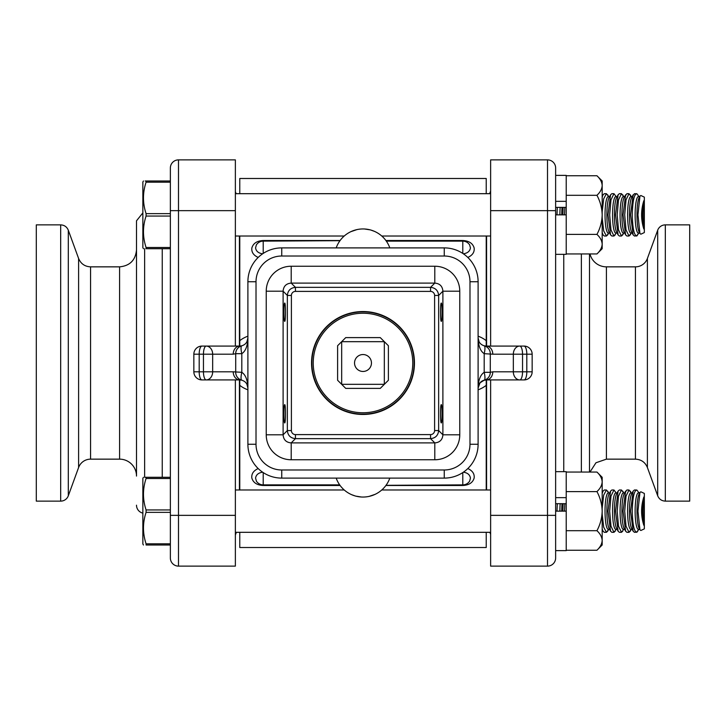 <?xml version="1.0" encoding="UTF-8"?>
<svg xmlns="http://www.w3.org/2000/svg" width="726" height="726" viewBox="0 0 726 726"><rect width="100%" height="100%" fill="white"/><g stroke="black" fill="none" stroke-linecap="round" stroke-linejoin="round"><path stroke-width="1.09" d="M486.229 193.688L486.229 178.487L239.771 178.487L239.771 193.688M239.771 532.312L239.771 547.513L486.229 547.513L486.229 532.312M486.229 489.986L486.229 379.925L519.771 379.925A8.122 6.434 -90 0 1 513.336 371.803L492.782 371.803L490.295 372.32L490.295 353.68A8.122 8.122 0 0 0 484.197 345.812C480.394 344.569 478.361 341.946 478.107 337.944C478.361 345.948 480.394 351.193 484.197 353.68A8.122 1.969 -75.5 0 0 484.197 345.812L486.229 346.075A8.122 6.552 90 0 1 492.782 354.197L513.336 354.197A8.122 6.434 -90 0 1 519.771 346.075L486.229 346.075L486.229 236.014M239.771 236.014L239.771 346.075L206.229 346.075A8.122 6.434 90 0 1 212.664 354.197L233.218 354.197L235.705 353.68L235.705 372.32A8.122 8.122 0 0 0 241.803 380.188C245.606 381.431 247.639 384.054 247.893 388.056C247.639 380.052 245.606 374.807 241.803 372.32A8.122 1.969 104.5 0 0 241.803 380.188L239.771 379.925A8.122 6.552 -90 0 1 233.218 371.803L212.664 371.803A8.122 6.434 90 0 1 206.229 379.925L239.771 379.925L239.771 489.986M486.229 340.666A28.441 28.441 0 0 0 478.107 336.192M467.825 257.44C472.581 255.253 474.677 252.076 474.123 247.893C472.762 243.319 468.987 240.86 462.789 240.515L385.905 240.515M247.893 336.192A28.441 28.441 0 0 0 239.771 340.666M239.771 385.334A28.441 28.441 0 0 0 247.893 389.808M258.175 468.56C253.428 470.738 251.323 473.924 251.849 478.107C253.22 482.699 257.013 485.159 263.211 485.485L340.095 485.485M363 311.545A51.455 51.455 0 0 0 318.433 388.728A51.455 51.455 0 0 0 407.567 388.728A51.455 51.455 0 0 0 363 311.545M469.985 281.752L478.107 281.752A33.859 33.859 0 0 0 444.248 247.893L281.752 247.893A33.859 33.859 0 0 0 247.893 281.752L247.893 444.248A33.859 33.859 0 0 0 281.752 478.107L444.248 478.107A33.859 33.859 0 0 0 478.107 444.248L478.107 281.752A33.859 33.859 0 0 0 444.248 247.893L444.248 256.015A25.728 25.728 0 0 1 469.985 281.752L469.985 444.248A25.728 25.728 0 0 1 444.248 469.985L281.752 469.985A25.728 25.728 0 0 1 256.015 444.248L256.015 281.752A25.728 25.728 0 0 1 281.752 256.015L444.248 256.015M233.218 354.197A8.122 6.552 -90 0 1 239.771 346.075A8.122 8.122 0 0 0 241.803 345.812A8.122 8.122 0 0 0 235.705 353.68L241.803 353.68C245.606 351.193 247.639 345.948 247.893 337.944C247.639 341.946 245.606 344.569 241.803 345.812A8.122 1.969 75.5 0 0 241.803 353.68L241.803 372.32L233.218 371.803M201.964 346.075A8.122 8.122 0 0 0 193.842 354.197L199.187 354.197A8.122 2.777 90 0 1 201.964 346.075L206.229 346.075A8.122 2.777 90 0 0 203.452 354.197L212.664 354.197L212.664 371.803L203.452 371.803A8.122 2.777 90 0 0 206.229 379.925L201.964 379.925A8.122 2.777 90 0 1 199.187 371.803L199.187 354.197L203.452 354.197L203.452 371.803L193.842 371.803A8.122 8.122 0 0 0 201.964 379.925M235.705 353.68A8.122 8.122 0 0 1 241.803 345.812L239.771 346.075M239.771 379.925A8.122 8.122 0 0 1 241.803 380.188M207.872 379.925L206.229 379.925M206.229 346.075L207.872 346.075M490.295 372.32A8.122 8.122 0 0 1 484.197 380.188A8.122 8.122 0 0 0 490.295 372.32L484.197 372.32C480.394 374.807 478.361 380.052 478.107 388.056L480.013 382.829L484.197 380.188A8.122 1.969 -104.5 0 0 484.197 372.32L484.197 353.68L492.782 354.197M532.158 354.197L532.158 371.803L522.548 371.803L522.548 354.197L526.813 354.197L526.813 371.803A8.122 2.777 -90 0 1 524.036 379.925L519.771 379.925A8.122 2.777 -90 0 0 522.548 371.803L513.336 371.803L513.336 354.197L522.548 354.197A8.122 2.777 -90 0 0 519.771 346.075L524.036 346.075A8.122 2.777 -90 0 1 526.813 354.197L532.158 354.197A8.122 8.122 0 0 0 524.036 346.075M492.782 371.803A8.122 6.552 90 0 1 486.229 379.925A8.122 8.122 0 0 0 478.107 388.056M483.226 380.506L486.229 379.925M486.229 346.075A8.122 8.122 0 0 1 484.197 345.812M518.128 346.075L519.771 346.075M519.771 379.925L518.128 379.925M441.29 321.355C440.265 321.8 440.265 302.633 441.29 303.078C442.315 302.633 442.315 321.8 441.29 321.355M284.71 321.355C283.685 321.8 283.685 302.633 284.71 303.078C285.735 302.633 285.735 321.8 284.71 321.355M441.29 422.922C440.265 423.367 440.265 404.2 441.29 404.645C442.315 404.2 442.315 423.367 441.29 422.922M284.71 422.922C283.685 423.367 283.685 404.2 284.71 404.645C285.735 404.2 285.735 423.367 284.71 422.922M442.896 434.801C442.488 439.784 439.784 442.488 434.801 442.896L434.801 459.767A25.247 25.056 45 0 0 459.767 434.801L442.896 434.801L438.649 430.554L438.649 295.446L434.602 295.446L434.602 430.554L438.649 430.554C438.15 435.455 435.455 438.15 430.554 438.649L430.554 434.602L295.446 434.602L295.446 438.649L430.554 438.649L434.801 442.896L291.199 442.896C286.216 442.488 283.512 439.784 283.104 434.801L283.104 291.199C283.512 286.216 286.216 283.512 291.199 283.104L434.801 283.104C439.784 283.512 442.488 286.216 442.896 291.199L442.896 434.801M459.767 434.801L459.767 291.199L442.896 291.199L438.649 295.446C438.15 290.545 435.455 287.85 430.554 287.351L295.446 287.351L295.446 291.398L430.554 291.398L430.554 287.351L434.801 283.104L434.801 266.233L291.199 266.233L291.199 283.104L295.446 287.351C290.545 287.85 287.85 290.545 287.351 295.446L287.351 430.554C287.85 435.455 290.545 438.15 295.446 438.649L291.199 442.896L291.199 459.767L434.801 459.767M291.199 266.233A25.247 25.056 -135 0 0 266.233 291.199L283.104 291.199L287.351 295.446L291.398 295.446A4.093 4.066 -135 0 1 295.446 291.398M266.233 291.199L266.233 434.801L283.104 434.801L287.351 430.554L291.398 430.554L291.398 295.446M336.192 478.107A28.441 28.441 0 0 0 389.808 478.107M389.808 247.893A28.441 28.441 0 0 0 336.192 247.893M478.107 389.808A28.441 28.441 0 0 0 486.229 385.334M338.906 242.275L339.968 240.696M350.749 231.712L357.047 229.561M364.425 228.971L370.432 229.906L374.716 231.458M382.793 236.939L383.927 238.11M386.341 241.123L462.789 241.123A8.122 8.122 0 0 1 469.668 244.925L470.43 247.893C469.894 251.241 467.535 253.211 463.36 253.801M462.789 472.581L462.789 485.485C468.987 485.149 472.762 482.69 474.123 478.107C474.677 473.933 472.581 470.747 467.825 468.56M339.977 240.687L263.211 241.123L263.211 240.515C257.013 240.85 253.238 243.31 251.877 247.893C251.323 252.067 253.419 255.253 258.175 257.44M387.103 483.716L386.032 485.313M375.206 494.315L369.053 496.412M361.421 497.02L355.558 496.085L351.466 494.624M343.008 488.87L340.902 486.529M338.978 483.852L338.398 482.908M386.613 484.478L386.023 485.322L462.789 484.877A8.122 8.122 0 0 0 469.668 481.075L470.43 478.107C469.903 474.759 467.544 472.789 463.36 472.19M262.64 253.81C258.456 253.211 256.096 251.241 255.57 247.893L256.342 244.925A8.122 8.122 0 0 1 263.211 241.123L263.211 253.419M256.459 481.274L255.561 478.116C256.096 474.759 258.456 472.789 262.64 472.199M236.367 193.688A4.066 4.066 0 0 1 235.369 191.02M235.369 346.075L235.369 159.874L178.487 159.874A8.122 8.122 0 0 0 170.365 167.996L170.365 558.004L170.365 515.351L178.487 515.351L178.487 159.874A8.122 8.122 0 0 0 170.365 167.996A8.122 8.122 0 0 1 178.487 159.874M170.365 558.004A8.122 8.122 0 0 0 178.487 566.126A8.122 8.122 0 0 1 170.365 558.004A8.122 8.122 0 0 0 178.487 566.126L235.369 566.126L235.369 379.925M90.559 459.15L90.559 266.85C84.815 266.56 80.831 263.774 78.599 258.474L78.599 467.526A12.732 12.732 0 0 1 90.559 459.15L119.581 459.15A16.925 16.925 0 0 1 136.506 476.075L136.506 249.925C135.508 260.207 129.863 265.852 119.581 266.85L119.581 459.15M142.859 212.881L136.506 220.813L136.506 476.075M142.859 513.119A8.122 8.122 0 0 1 136.506 505.187M68.308 495.785A8.122 8.122 0 0 1 60.675 501.131L60.675 224.869C64.342 225.06 66.883 226.839 68.308 230.215L68.308 495.785L78.599 467.526M60.675 224.869L36.3 224.869L36.3 501.131L60.675 501.131M489.633 532.312A4.066 4.066 0 0 1 490.631 534.98M490.631 379.925L490.631 566.126L547.513 566.126L490.631 566.126M555.635 558.004A8.122 8.122 0 0 1 547.513 566.126A8.122 8.122 0 0 0 555.635 558.004L555.635 167.996A8.122 8.122 0 0 0 547.513 159.874L490.631 159.874L490.631 346.075M635.441 266.85L635.441 459.15C641.185 459.44 645.169 462.226 647.401 467.526L647.401 258.474A12.732 12.732 0 0 1 635.441 266.85L606.419 266.85A16.925 16.925 0 0 1 589.975 253.946M589.494 472.054L589.494 253.946M547.513 159.874L547.513 210.649L555.635 210.649L555.635 201.347L566.216 201.347L566.216 207.391L555.635 207.391M657.692 230.215A8.122 8.122 0 0 1 665.325 224.869L665.325 501.131C661.658 500.94 659.117 499.161 657.692 495.785L657.692 230.215L647.401 258.474M665.325 501.131L689.7 501.131L689.7 224.869L665.325 224.869M170.365 180.992L146.08 180.992C142.614 180.992 142.614 180.992 146.08 180.992L146.08 182.199L170.365 182.199L170.365 180.992L145.182 180.992M143.449 180.992L142.859 182.008L142.859 247.693L143.449 248.709M146.08 182.199C142.614 192.644 142.614 203.126 146.08 213.644L146.08 216.058C142.614 226.494 142.614 236.975 146.08 247.502L146.08 248.709C142.614 248.709 142.614 248.709 146.08 248.709L170.365 248.709M146.08 247.502L170.365 247.502M170.365 216.058L146.08 216.058M146.08 213.644L170.365 213.644M556.996 214.851L557.287 207.391M559.891 214.851A18.168 3.176 -90 0 1 560.173 207.391M561.742 214.851A18.168 3.176 -90 0 1 562.024 207.391M563.104 207.391L562.868 214.851M564.519 214.851L564.81 207.391M602.181 211.865L603.687 198.815L606.428 193.688L604.322 193.688L603.034 194.822L602.181 197.1M602.181 232.601L603.034 234.879L604.322 236.014L606.428 236.014L603.687 230.886L602.181 217.827M604.322 193.688L606.428 193.688L608.715 196.682L607.707 194.822M607.707 234.879L606.428 236.014L608.715 233.019L607.707 234.879M609.559 233.019L608.207 233.019A18.168 3.176 -90 0 1 605.03 214.851A18.168 3.176 -90 0 1 608.207 196.682L609.559 196.682M610.557 234.861L609.078 232.138A18.168 3.176 -90 0 1 606.882 214.851A18.168 3.176 -90 0 1 609.078 197.563L610.566 194.822L608.007 214.851L610.566 234.879L611.846 236.014L613.951 236.014L610.983 229.888L609.668 214.851L610.983 199.822L613.951 193.688L616.238 196.682M611.846 193.688L613.951 193.688L611.846 193.688L610.566 194.822M615.231 234.879L613.951 236.014L616.238 233.019M617.082 233.019L615.73 233.019A18.168 3.176 -90 0 1 612.553 214.851A18.168 3.176 -90 0 1 615.73 196.682L617.082 196.682M618.089 234.879L616.601 232.138A18.168 3.176 -90 0 1 614.405 214.851A18.168 3.176 -90 0 1 616.601 197.563L618.089 194.822L615.53 214.851L618.089 234.879L619.369 236.014L621.474 236.014L618.507 229.888L617.191 214.851L618.507 199.822L621.474 193.688L623.761 196.682L622.754 194.822M619.369 193.688L621.474 193.688L619.369 193.688L618.089 194.822M622.754 234.879L621.474 236.014L623.761 233.019L622.754 234.879M624.605 233.019L623.253 233.019A18.168 3.176 -90 0 1 620.077 214.851A18.168 3.176 -90 0 1 623.253 196.682L624.605 196.682L625.612 194.822L623.053 214.851L625.612 234.879L626.892 236.014L628.997 236.014L626.03 229.888L624.714 214.851L626.03 199.822L628.997 193.688L631.284 196.682L630.277 194.822M625.612 234.879L624.124 232.138A18.168 3.176 -90 0 1 621.928 214.851A18.168 3.176 -90 0 1 624.124 197.563L626.892 193.688L628.997 193.688L626.892 193.688M630.277 234.879L628.997 236.014L631.284 233.019L630.277 234.879M632.128 233.019L630.776 233.019A18.168 3.176 -90 0 1 627.6 214.851A18.168 3.176 -90 0 1 630.776 196.682L632.128 196.682L633.136 194.822L630.576 214.851L633.136 234.879L634.415 236.014L636.974 235.877C634.243 235.923 632.664 228.917 632.237 214.851C632.664 200.784 634.243 193.778 636.974 193.824L638.054 195.294L636.974 193.824M633.136 234.879L631.647 232.138A18.168 3.176 -90 0 1 629.451 214.851A18.168 3.176 -90 0 1 631.647 197.563L634.415 193.697L636.52 193.688M636.974 235.877L638.807 233.019L636.52 236.014M639.651 233.019L638.299 233.019A18.168 3.176 -90 0 1 635.123 214.851A18.168 3.176 -90 0 1 638.299 196.682L639.951 196.138M639.96 233.59L639.179 232.138A18.168 3.176 -90 0 1 636.974 214.851A18.168 3.176 -90 0 1 639.179 197.563L639.96 196.111L637.936 214.851L639.96 233.59L640.867 234.189L644.334 232.574L644.334 197.127L640.867 195.512L639.96 196.111M643.835 229.017C640.867 219.597 640.867 210.15 643.835 200.685L643.835 229.017A18.168 3.176 -90 0 1 643.835 200.685M170.365 477.291L146.08 477.291C142.614 477.291 142.614 477.291 146.08 477.291L145.182 477.291M143.449 477.291L142.859 478.307L142.859 543.992L143.449 545.008M146.08 477.291L146.08 478.498C142.614 488.943 142.614 499.424 146.08 509.942L146.08 512.356C142.614 522.793 142.614 533.274 146.08 543.801L146.08 545.008C142.614 545.008 142.614 545.008 146.08 545.008L170.365 545.008M146.08 543.801L170.365 543.801M170.365 512.356L146.08 512.356M170.365 478.498L146.08 478.498M146.08 509.942L170.365 509.942M556.996 511.149L557.287 503.69M559.891 511.149A18.168 3.176 -90 0 1 560.173 503.69M561.742 511.149A18.168 3.176 -90 0 1 562.024 503.69M563.104 503.69L562.868 511.149M564.519 511.149L564.81 503.69M602.181 508.164L603.687 495.114L606.428 489.986L604.322 489.986L603.034 491.121L602.181 493.399M602.181 528.9L603.034 531.178L604.322 532.312L606.428 532.312L603.687 527.185L602.181 514.126M604.322 489.986L606.428 489.986L608.715 492.981L607.707 491.121M607.707 531.178L606.428 532.312L608.715 529.318L607.707 531.178M609.559 529.318L608.207 529.318A18.168 3.176 -90 0 1 605.03 511.149A18.168 3.176 -90 0 1 608.207 492.981L609.559 492.981M610.566 531.178L609.078 528.437A18.168 3.176 -90 0 1 606.882 511.149A18.168 3.176 -90 0 1 609.078 493.862L610.566 491.121L608.007 511.149L610.566 531.178L611.846 532.312L613.951 532.312L610.983 526.187L609.668 511.149L610.983 496.121L613.951 489.986L616.238 492.981M611.846 489.986L613.951 489.986L611.846 489.986L610.566 491.121M615.231 531.178L613.951 532.312L616.238 529.318M617.082 529.318L615.73 529.318A18.168 3.176 -90 0 1 612.553 511.149A18.168 3.176 -90 0 1 615.73 492.981L617.082 492.981M618.08 531.16L616.601 528.437A18.168 3.176 -90 0 1 614.405 511.149A18.168 3.176 -90 0 1 616.601 493.862L618.089 491.121L615.53 511.149L618.089 531.178L619.369 532.312L621.474 532.312L618.507 526.187L617.191 511.149L618.507 496.121L621.474 489.986L623.761 492.981L622.754 491.121M619.369 489.986L621.474 489.986L619.369 489.986L618.089 491.121M622.754 531.178L621.474 532.312L623.761 529.318M626.892 489.986L628.997 489.986L626.892 489.986L624.124 493.862A18.168 3.176 -90 0 0 621.928 511.149A18.168 3.176 -90 0 0 624.124 528.437L625.612 531.178L624.605 529.318L623.253 529.318A18.168 3.176 -90 0 1 620.077 511.149A18.168 3.176 -90 0 1 623.253 492.981L624.605 492.981L625.612 491.121L623.053 511.149L625.612 531.178L626.892 532.312L628.997 532.312L626.03 526.187L624.714 511.149L626.03 496.121L628.997 489.986L631.284 492.981L630.277 491.121M630.277 531.178L628.997 532.312L631.284 529.318L630.277 531.178M632.128 529.318L630.776 529.318A18.168 3.176 -90 0 1 627.6 511.149A18.168 3.176 -90 0 1 630.776 492.981L632.128 492.981M633.136 531.178L631.647 528.437A18.168 3.176 -90 0 1 629.451 511.149A18.168 3.176 -90 0 1 631.647 493.862L633.136 491.121L630.576 511.149L633.136 531.178L634.415 532.312L636.974 532.176C634.243 532.222 632.664 525.216 632.237 511.149C632.664 497.083 634.243 490.077 636.974 490.123L638.054 491.593L636.974 490.123M636.52 489.986L634.415 489.986L633.136 491.121M638.807 529.318L636.52 532.312M639.651 529.318L638.299 529.318A18.168 3.176 -90 0 1 635.123 511.149A18.168 3.176 -90 0 1 638.299 492.981L639.951 492.437M639.96 529.889L639.179 528.437A18.168 3.176 -90 0 1 636.974 511.149A18.168 3.176 -90 0 1 639.179 493.862L639.96 492.409L637.936 511.149L639.96 529.889L640.867 530.488L644.334 528.873L644.334 493.426L640.867 491.811L639.96 492.409M643.835 525.315C640.867 515.887 640.867 506.449 643.835 496.983L643.835 525.315A18.168 3.176 -90 0 1 643.835 496.983M638.109 530.606L636.974 532.176M644.334 493.426L640.867 491.811M644.334 528.873L640.867 530.488M644.334 197.127L640.867 195.512M644.334 232.574L640.867 234.189M555.635 471.673L566.216 471.673L566.216 503.69L555.635 503.69M555.635 511.149L566.216 511.149L566.216 550.626L555.635 550.626M555.635 497.646L566.216 497.646L566.216 511.149M555.635 214.851L566.216 214.851L566.216 254.327L555.635 254.327M555.635 175.374L566.216 175.374L566.216 214.851M596.944 550.244L602.181 545.008L602.181 511.149C601.972 504.234 600.23 497.718 596.944 491.602C600.239 488.516 601.981 485.258 602.181 481.828C601.963 478.361 600.221 475.103 596.944 472.054L602.181 477.291L602.181 511.149C601.972 518.055 600.23 524.571 596.944 530.697C600.221 533.737 601.963 536.995 602.181 540.471C601.981 543.901 600.239 547.159 596.944 550.244L566.216 550.244M596.944 530.697L566.216 530.697M596.944 491.602L566.216 491.602M602.181 481.828L602.081 480.485L602.181 481.828M596.944 472.054L566.216 472.054M596.944 253.946L602.181 248.709L602.181 214.851C601.972 207.935 600.23 201.42 596.944 195.303C600.239 192.218 601.981 188.969 602.181 185.529C601.963 182.063 600.221 178.805 596.944 175.756L602.181 180.992L602.181 214.851C601.972 221.757 600.23 228.273 596.944 234.398C600.221 237.438 601.963 240.696 602.181 244.172C601.981 247.602 600.239 250.86 596.944 253.946L566.216 253.946M596.944 234.398L566.216 234.398M596.944 195.303L566.216 195.303M602.181 185.529L602.081 184.186L602.181 185.529M596.944 175.756L566.216 175.756M363 354.533A8.467 8.467 0 0 1 370.333 367.229A8.467 8.467 0 0 1 355.667 367.229A8.467 8.467 0 0 1 363 354.533M363 414.119A51.119 51.119 0 0 0 414.119 363A51.119 51.119 0 0 0 363 311.881A51.119 51.119 0 0 0 311.881 363A51.119 51.119 0 0 0 363 414.119M363 412.767A49.767 49.767 0 0 1 319.903 338.116A49.767 49.767 0 0 1 406.097 338.116A49.767 49.767 0 0 1 363 412.767M384.326 341.674L388.392 345.73L388.392 380.27L380.27 388.392L345.73 388.392L337.608 380.27L337.608 345.73L345.73 337.608L380.27 337.608L384.326 341.674L384.326 384.326L341.674 384.326L341.674 341.674L384.326 341.674M281.752 256.015L281.752 247.893A33.859 33.859 0 0 0 247.893 281.752L256.015 281.752M459.767 291.199A25.247 25.056 -45 0 0 434.801 266.233M266.233 434.801A25.247 25.056 135 0 0 291.199 459.767M469.985 444.248L478.107 444.248M247.893 444.248L256.015 444.248M281.752 478.107L281.752 469.985M444.248 478.107L444.248 469.985M295.446 434.602A4.093 4.066 135 0 1 291.398 430.554M430.554 291.398A4.093 4.066 -45 0 1 434.602 295.446M434.602 430.554A4.093 4.066 45 0 1 430.554 434.602M462.789 240.515L462.789 253.419M462.789 485.485L385.905 485.485M263.211 240.515L340.095 240.515M256.332 481.075A8.122 8.122 0 0 0 263.211 484.877L263.211 485.485M339.659 484.877L263.211 484.877L263.211 472.581M239.426 489.986L239.426 379.925M239.426 346.075L239.426 236.014M170.365 210.649L235.369 210.649M144.637 477.291L144.637 248.709M162.243 248.709L162.243 477.291M178.487 566.126L178.487 515.351L235.369 515.351M486.574 236.014L486.574 346.075M486.574 379.925L486.574 489.986M490.631 210.649L547.513 210.649L547.513 566.126M555.635 515.351L490.631 515.351M635.441 459.15L606.419 459.15L606.419 266.85M581.363 253.946L581.363 472.054M563.757 471.673L563.757 254.327M246.858 384.09L247.893 388.056M247.893 337.944L246.885 341.864M479.142 341.91L478.107 337.944M193.842 354.197L193.842 371.803M524.036 379.925A8.122 8.122 0 0 0 532.158 371.803M339.968 240.687L339.387 241.522M338.461 483.026L338.997 483.888M236.367 532.312L235.369 534.98M119.581 266.85L90.559 266.85M78.599 258.474L68.308 230.215M489.633 193.688L490.631 191.02M647.401 467.526L657.692 495.785M606.419 459.15L595.964 462.761L589.975 472.054M235.369 193.688L490.631 193.688M235.369 236.014L344.233 236.014M381.767 236.014L490.631 236.014M602.181 196.401L603.043 194.822M602.181 233.3L603.034 234.879M638.807 196.682L638.054 195.294L638.807 196.682M235.369 489.986L344.224 489.986M381.767 489.986L490.631 489.986M235.369 532.312L490.631 532.312M602.181 492.7L603.043 491.121M602.181 529.599L603.034 531.178M638.807 492.981L638.054 491.593L638.807 492.981"/></g></svg>
